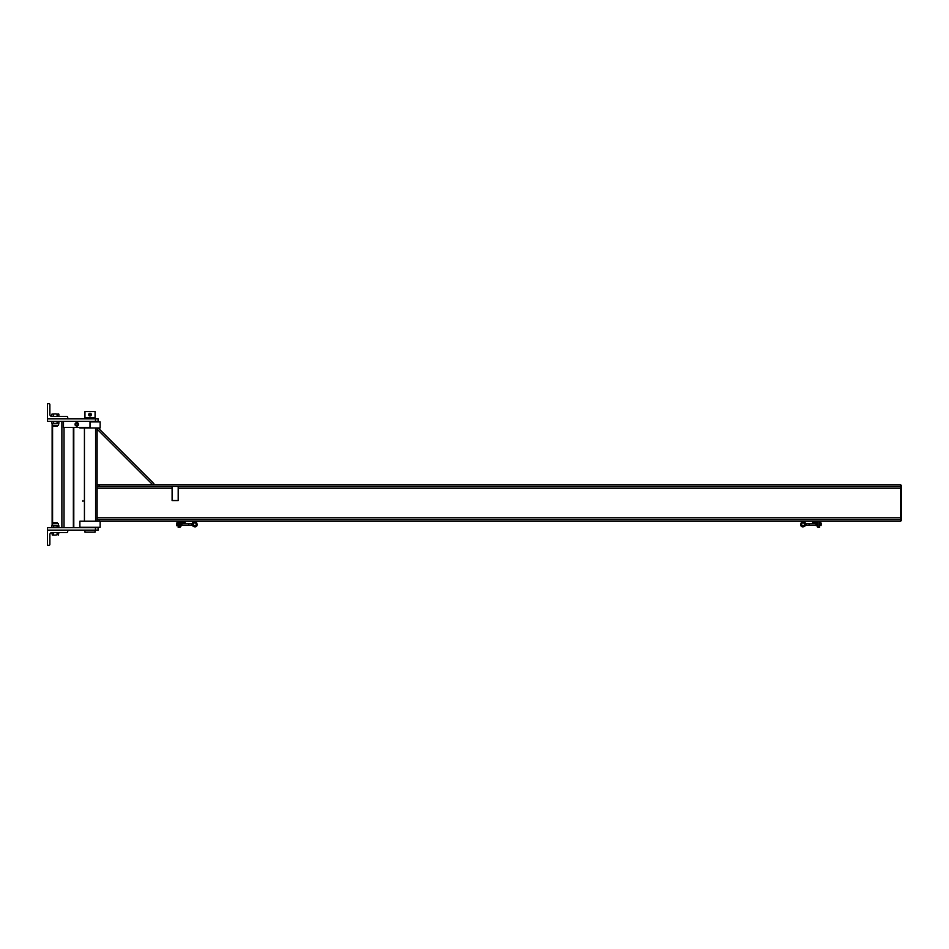 <?xml version="1.0" encoding="UTF-8"?>
<svg xmlns="http://www.w3.org/2000/svg" width="949" height="949" viewBox="0 0 949 949"><rect width="100%" height="100%" fill="white"/><g stroke="black" fill="none" stroke-linecap="round" stroke-linejoin="round"><path stroke-width="1.42" d="M79.882 427.382L79.882 427.987L100.143 427.987L100.143 421.902L90.001 421.902M100.143 521.215L100.143 527.3L79.882 527.3L79.882 521.215L99.135 521.215L99.135 519.601L97.106 519.601L97.106 521.215L900.743 521.215L900.743 519.601L99.135 519.601M97.106 427.987L97.106 519.601M82.919 501.38L82.919 500.526M97.106 429.126L152.718 484.737L153.868 483.587L98.257 427.987L97.106 429.126M172.101 486.363L172.101 500.55L178.187 500.55L178.187 486.363L172.101 486.363M97.106 486.363L99.135 486.363L99.135 484.737L97.106 484.737M99.135 484.737L900.743 484.737L900.743 486.363L99.135 486.363M900.743 520.206L901.55 520.206L901.55 485.746L900.743 485.746L900.743 520.206M819.663 521.215L819.663 527.3L818.05 527.3L818.05 521.215M178.175 521.215L178.175 527.3L179.8 527.3L179.8 521.215M185.885 521.215L185.375 522.033L181.52 522.033A0.913 0.913 0 0 0 180.607 522.946L180.607 526.79L179.8 527.3M811.964 521.215L812.474 522.033L816.318 522.033A0.913 0.913 0 0 1 817.231 522.946L817.231 526.79L818.05 527.3M180.607 523.492L181.686 523.113L180.63 522.733M180.607 525.782L181.567 525.782L181.567 523.492M180.607 525.022L181.567 525.022M181.686 523.113L181.686 525.402M176.561 524.939L176.68 523.445L176.68 525.07M176.799 525.402L176.799 522.946L176.917 525.782L178.175 525.402L176.917 525.022M178.056 525.022L178.056 522.733L176.799 523.113M178.056 523.492L176.917 523.492M817.231 523.492L816.164 523.113L817.208 522.733M817.231 525.022L816.282 525.022L816.282 523.492M817.231 525.782L816.282 525.022M816.164 523.113L816.164 525.402M821.158 524.263L821.158 523.445L821.158 524.263M821.039 525.402L819.663 525.402L819.782 522.733L821.039 522.946L821.039 525.58L821.039 523.113M819.782 523.492L820.932 523.492M819.782 525.022L820.932 525.022M193.715 523.516L192.101 523.445L193.715 523.516L194.177 523.006L192.564 522.935C196.716 517.834 199.788 528.735 193.584 526.565L193.584 524.939A1.4 1.4 0 0 0 195.458 525.485A1.4 1.4 0 0 0 196.04 523.623A1.4 1.4 0 0 0 194.177 523.006M181.994 523.445L191.757 523.445L191.757 525.07L193.584 526.565M181.876 524.263L181.876 522.946L181.686 524.263M804.123 523.516L805.748 523.445L804.123 523.516L803.673 523.006L805.286 522.935C801.122 517.834 798.05 528.735 804.266 526.565L804.266 524.939L806.092 523.445L809.129 523.445L809.129 525.07L806.092 525.07L806.092 523.445M815.855 523.445L809.129 523.445M804.266 524.939A1.4 1.4 0 0 1 802.391 525.485A1.4 1.4 0 0 1 801.81 523.623A1.4 1.4 0 0 1 803.673 523.006M815.974 522.946L815.855 523.599L816.187 522.946M815.974 524.263L815.855 523.599L816.164 524.263M815.974 525.58L815.855 524.916L816.187 525.58M95.469 418.865L67.723 418.865L67.723 417.441A1.008 1.008 0 0 0 66.703 416.433L51.91 416.433A2.028 2.028 0 0 1 49.882 414.405L49.882 404.677A1.008 1.008 0 0 0 48.874 403.657L47.45 403.657L47.45 421.297L98.115 421.297L98.115 418.865L95.469 418.865L95.469 421.297M47.45 530.135L47.45 527.703L98.115 527.703L98.115 530.135L67.723 530.135L67.723 531.559A1.008 1.008 0 0 1 66.703 532.567L51.91 532.567A2.028 2.028 0 0 0 49.882 534.595L49.882 544.323A1.008 1.008 0 0 1 48.874 545.343L47.45 545.343L47.45 530.135L67.723 530.135M57.106 534.833L55.35 535.106L57.106 534.833L57.106 532.567M58.399 535.106L58.862 532.567M52.717 535.106L55.35 535.106L52.717 535.106M51.839 532.567L52.314 535.106M53.595 532.567L53.595 534.833M57.379 523.646L57.379 522.685L53.322 522.685L53.322 523.646M57.379 522.685L53.322 522.685M58.399 525.473L58.399 523.646L52.314 523.646L52.717 525.473L51.839 525.746L51.839 527.43L53.595 527.43L53.595 525.746L52.717 525.473L58.862 525.746L53.595 525.746M53.595 527.43L58.862 527.43L58.862 525.746M57.106 527.43L57.106 525.746M57.106 414.167L55.35 413.894L57.106 414.167L57.106 416.433M55.35 413.894L51.839 414.167L55.35 413.894M58.862 414.167L57.984 413.894L58.862 414.167L58.862 416.433M51.839 416.433L51.839 414.167M53.595 416.433L53.595 414.167M53.322 426.315L57.379 426.315L53.322 426.315L53.322 425.354M58.862 421.57L58.862 423.254L52.717 423.527L58.862 423.254L58.399 425.354L52.314 425.354L52.717 423.527L51.839 423.254L51.839 421.57L58.399 421.297M57.106 421.57L57.106 423.254M53.595 421.57L53.595 423.254M47.45 418.865L67.723 418.865M95.078 530.135L95.078 532.164L84.947 532.164L84.947 530.135M90.013 417.643L95.078 417.643L95.078 411.569L84.947 411.569L84.947 417.643L90.013 417.643M88.874 413.954L90.772 413.289L91.531 414.606L90.772 415.923L89.253 415.923L88.874 413.954M90.013 413.289A1.317 1.317 0 0 1 91.151 415.271A1.317 1.317 0 0 1 88.874 415.271A1.317 1.317 0 0 1 90.013 413.289M90.013 413.8A0.807 0.807 0 0 1 90.713 415.01A0.807 0.807 0 0 1 89.313 415.01A0.807 0.807 0 0 1 90.013 413.8M90.013 413.918A0.688 0.688 0 0 1 90.606 414.95A0.688 0.688 0 0 1 89.42 414.95A0.688 0.688 0 0 1 90.013 413.918M63.488 421.297L63.488 427.382L90.001 427.382L90.001 421.297M78.553 424.333A1.72 1.72 0 0 1 75.967 425.828A1.72 1.72 0 0 1 75.967 422.839A1.72 1.72 0 0 1 78.553 424.333M77.64 422.934L78.447 424.333A1.625 1.625 0 0 0 76.015 422.934L77.64 422.934M78.447 424.333L77.64 425.745L76.015 425.745A1.625 1.625 0 0 0 78.447 424.333M75.208 423.396L76.015 422.934A1.625 1.625 0 0 0 75.208 424.333L75.208 423.396M77.842 424.333A1.008 1.008 0 0 0 76.323 423.456A1.008 1.008 0 0 0 76.323 425.211A1.008 1.008 0 0 0 77.842 424.333A1.008 1.008 0 0 1 76.323 425.211A1.008 1.008 0 0 1 76.323 423.456A1.008 1.008 0 0 1 77.842 424.333M75.208 425.271L75.208 424.333A1.625 1.625 0 0 0 76.015 425.745L75.208 425.271M95.588 427.987L95.588 521.215M84.437 427.987L84.437 521.215M97.106 488.177L172.101 488.177M178.187 488.177L900.743 488.177M97.106 517.774L900.743 517.774M188.721 523.445L188.721 525.07L191.757 525.07M95.469 530.135L95.469 527.703M73.358 527.703L73.358 427.382M64.034 527.703L64.034 427.382M61.887 527.703L61.887 421.297M52.575 523.646L52.575 425.354M181.994 525.07L188.721 525.07M193.584 524.939L191.757 523.445M815.855 525.07L809.129 525.07M804.266 526.565L806.092 525.07M73.797 527.703L73.797 427.382M52.124 525.58L52.124 423.42M57.379 426.315L57.379 425.354M86.466 417.643L86.466 418.865M93.56 417.643L93.56 418.865M95.078 421.902L95.078 421.297"/></g></svg>
